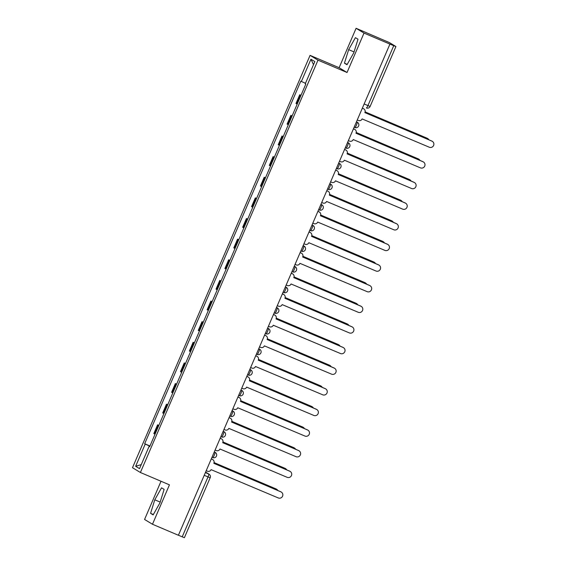 <?xml version="1.0" encoding="UTF-8"?>
<svg xmlns="http://www.w3.org/2000/svg" width="566" height="566" viewBox="0 0 566 566"><rect width="100%" height="100%" fill="white"/><g stroke="black" fill="none" stroke-linecap="round" stroke-linejoin="round"><path stroke-width="0.85" d="M161.013 481.256L144.563 519.461L152.48 524.25L178.403 535.266L389.932 44.106L364.009 33.09L356.092 28.3L339.119 67.708L310.069 55.369L132.486 467.707L140.403 472.497L317.986 60.159L347.036 72.498L364.009 33.09M356.092 28.3L389.351 42.556L395.924 46.539L370.122 106.443L367.942 105.587L393.738 45.676L395.924 46.539M152.48 524.25L169.453 484.843L140.403 472.497M184.36 537.665L182.217 536.837L208.012 476.933A2.88 0.538 -67 0 0 208.691 474.011L205.592 472.136M178.424 535.231L182.217 536.837M393.738 45.676L389.932 44.106M300.935 95.421L299.747 94.741L295.99 103.472L297.178 104.151M300.999 95.272L299.747 94.741M292.056 116.051L290.867 115.372L287.103 124.103L288.292 124.782M292.12 115.903L290.867 115.372M283.17 136.682L281.981 136.003L278.224 144.733L279.406 145.412M283.233 136.533L281.981 136.003M274.284 157.313L273.095 156.633L269.338 165.364L270.527 166.043M274.347 157.164L273.095 156.633M265.397 177.943L264.209 177.264L260.452 185.988L261.641 186.674M265.461 177.795L264.209 177.264M256.511 198.574L255.323 197.895L251.566 206.618L252.754 207.305M256.575 198.425L255.323 197.895M247.632 219.205L246.443 218.526L242.68 227.249L243.868 227.935M247.696 219.056L246.443 218.526M238.746 239.835L237.557 239.156L233.8 247.88L234.982 248.566M238.81 239.687L237.557 239.156M229.86 260.466L228.671 259.787L224.914 268.51L226.103 269.197M229.923 260.318L228.671 259.787M220.973 281.097L219.785 280.418L216.028 289.141L217.217 289.827M221.037 280.948L219.785 280.418M212.087 301.728L210.899 301.041L207.142 309.772L208.33 310.451M212.151 301.579L210.899 301.041M203.208 322.358L202.02 321.672L198.256 330.403L199.444 331.082M203.272 322.21L202.02 321.672M194.322 342.989L193.133 342.303L189.369 351.033L190.558 351.712M194.386 342.84L193.133 342.303M185.436 363.62L184.247 362.933L180.49 371.664L181.679 372.343M185.499 363.471L184.247 362.933M176.55 384.25L175.361 383.564L171.604 392.295L172.793 392.974M176.613 384.095L175.361 383.564M167.663 404.881L166.475 404.195L162.718 412.925L163.907 413.605M167.727 404.725L166.475 404.195M158.784 425.505L157.596 424.825L153.832 433.556L155.02 434.235M158.848 425.356L157.596 424.825M305.477 83.301L301.381 81.454L310.946 59.232L314.83 61.581L305.258 83.796L305.803 84.129L149.636 446.744L149.091 446.418L139.526 468.634L135.642 466.285L145.214 444.069L149.877 446.178M301.381 81.454L300.836 81.122L144.67 443.744L145.214 444.069M310.069 55.369L317.986 60.159M339.119 67.708L347.036 72.498M347.015 64.736L353.792 52.751L358.002 39.21L355.434 37.653L348.649 49.638L344.439 63.18L347.015 64.736M153.138 514.897L159.923 502.912L164.133 489.371L161.558 487.814L154.78 499.799L150.57 513.341L153.138 514.897M149.962 445.987L144.67 443.744M149.679 446.645L149.091 446.418M310.946 59.232L313.522 64.616M141.259 464.608L135.642 466.285M347.227 64.361L344.439 63.18M354.047 51.931L348.649 49.638M153.351 514.522L150.57 513.341M160.178 502.099L154.78 499.799M357.252 119.985L358.391 120.466A2.88 2.83 121.2 0 0 362.134 118.924L429.311 147.231A3.311 3.254 121.2 0 0 433.514 145.667A3.311 3.254 121.2 0 0 431.929 141.146L364.928 112.45A2.88 2.83 121.2 0 0 363.457 108.693L363.16 108.516A2.88 2.83 -58.8 0 1 363.513 108.693L363.811 108.877M362.346 108.17L363.16 108.516M364.858 112.599L431.632 140.962A3.311 3.254 -58.8 0 1 432.035 141.175L432.332 141.351M362.325 108.212L363.457 108.693M428.887 139.802A3.311 3.254 121.2 0 0 427.309 138.352L365.098 111.926M365.105 111.877L427.012 138.175A3.311 3.254 -58.8 0 1 427.415 138.38L427.712 138.564M348.373 140.616L349.505 141.097A2.88 2.83 121.2 0 0 353.248 139.554L420.425 167.861A3.311 3.254 121.2 0 0 424.634 166.298A3.311 3.254 121.2 0 0 423.043 161.777L356.042 133.081A2.88 2.83 121.2 0 0 354.578 129.324L354.274 129.147A2.88 2.83 -58.8 0 1 354.627 129.324L354.924 129.508M353.46 128.8L354.274 129.147M355.979 133.229L422.745 161.593A3.311 3.254 -58.8 0 1 423.149 161.805L423.446 161.982M353.439 128.843L354.578 129.324M339.487 161.246L340.619 161.727A2.88 2.83 121.2 0 0 344.369 160.185L411.539 188.492A3.311 3.254 121.2 0 0 415.748 186.929A3.311 3.254 121.2 0 0 414.156 182.408L347.156 153.704A2.88 2.83 121.2 0 0 345.692 149.955L345.387 149.778A2.88 2.83 -58.8 0 1 345.741 149.955L346.038 150.139M344.574 149.431L345.387 149.778M347.092 153.86L413.859 182.224A3.311 3.254 -58.8 0 1 414.262 182.436L414.56 182.613M344.553 149.474L345.692 149.955M420 160.433A3.311 3.254 121.2 0 0 418.423 158.982L356.212 132.55M356.219 132.501L418.125 158.805A3.311 3.254 -58.8 0 1 418.529 159.011L418.826 159.195M411.114 181.063A3.311 3.254 121.2 0 0 409.536 179.613L347.326 153.181M347.333 153.131L409.239 179.436A3.311 3.254 -58.8 0 1 409.642 179.641L409.947 179.818M330.601 181.877L331.74 182.358A2.88 2.83 121.2 0 0 335.482 180.816L402.652 209.123A3.311 3.254 121.2 0 0 406.862 207.559A3.311 3.254 121.2 0 0 405.277 203.038L338.27 174.335A2.88 2.83 121.2 0 0 336.805 170.585L336.508 170.401A2.88 2.83 -58.8 0 1 336.855 170.585L337.159 170.769M335.688 170.055L336.508 170.401M338.206 174.491L404.973 202.854A3.311 3.254 -58.8 0 1 405.376 203.067L405.68 203.244M335.666 170.104L336.805 170.585M321.714 202.501L322.853 202.989A2.88 2.83 121.2 0 0 326.596 201.446L393.766 229.754A3.311 3.254 121.2 0 0 397.976 228.19A3.311 3.254 121.2 0 0 396.391 223.669L329.384 194.966A2.88 2.83 121.2 0 0 327.919 191.216L327.622 191.032A2.88 2.83 -58.8 0 1 327.969 191.216L328.273 191.4M326.801 190.685L327.622 191.032M329.32 195.121L396.087 223.485A3.311 3.254 -58.8 0 1 396.49 223.69L396.794 223.874M326.787 190.735L327.919 191.216M312.828 223.131L313.967 223.62A2.88 2.83 121.2 0 0 317.71 222.077L384.887 250.384A3.311 3.254 121.2 0 0 389.09 248.821A3.311 3.254 121.2 0 0 387.505 244.3L320.505 215.596A2.88 2.83 121.2 0 0 319.033 211.847L318.736 211.663A2.88 2.83 -58.8 0 1 319.09 211.847L319.387 212.024M317.922 211.316L318.736 211.663M320.434 215.752L387.201 244.116A3.311 3.254 -58.8 0 1 387.611 244.321L387.908 244.505M317.901 211.366L319.033 211.847M402.228 201.694A3.311 3.254 121.2 0 0 400.657 200.244L338.44 173.812M338.454 173.762L400.353 200.067A3.311 3.254 -58.8 0 1 400.756 200.272L401.061 200.449M393.349 222.325A3.311 3.254 121.2 0 0 391.771 220.874L329.554 194.442M329.568 194.393L391.467 220.69A3.311 3.254 -58.8 0 1 391.877 220.903L392.174 221.08M384.463 242.956A3.311 3.254 121.2 0 0 382.885 241.505L320.674 215.073M320.681 215.023L382.588 241.321A3.311 3.254 -58.8 0 1 382.991 241.533L383.288 241.71M303.949 243.762L305.081 244.25A2.88 2.83 121.2 0 0 308.824 242.708L376.001 271.015A3.311 3.254 121.2 0 0 380.21 269.451A3.311 3.254 121.2 0 0 378.619 264.93L311.618 236.227A2.88 2.83 121.2 0 0 310.154 232.477L309.85 232.293A2.88 2.83 -58.8 0 1 310.203 232.477L310.501 232.654M309.036 231.947L309.85 232.293M311.555 236.383L378.321 264.747A3.311 3.254 -58.8 0 1 378.725 264.952L379.022 265.136M309.015 231.996L310.154 232.477M375.576 263.579A3.311 3.254 121.2 0 0 373.999 262.136L311.788 235.704M311.795 235.654L373.702 261.952A3.311 3.254 -58.8 0 1 374.105 262.164L374.402 262.341M295.063 264.393L296.195 264.881A2.88 2.83 121.2 0 0 299.945 263.339L367.115 291.646A3.311 3.254 121.2 0 0 371.324 290.082A3.311 3.254 121.2 0 0 369.732 285.561L302.732 256.858A2.88 2.83 121.2 0 0 301.268 253.108L300.963 252.924A2.88 2.83 -58.8 0 1 301.317 253.108L301.614 253.285M300.15 252.578L300.963 252.924M302.668 257.014L369.435 285.377A3.311 3.254 -58.8 0 1 369.839 285.582L370.136 285.766M300.129 252.627L301.268 253.108M366.69 284.21A3.311 3.254 121.2 0 0 365.112 282.767L302.902 256.334M302.909 256.285L364.815 282.583A3.311 3.254 -58.8 0 1 365.219 282.795L365.523 282.972M286.177 285.023L287.316 285.505A2.88 2.83 121.2 0 0 291.058 283.969L358.228 312.276A3.311 3.254 121.2 0 0 362.438 310.713A3.311 3.254 121.2 0 0 360.853 306.192L293.846 277.489A2.88 2.83 121.2 0 0 292.381 273.739L292.084 273.555A2.88 2.83 -58.8 0 1 292.431 273.739L292.735 273.916M291.264 273.208L292.084 273.555M293.782 277.644L360.549 306.008A3.311 3.254 -58.8 0 1 360.952 306.213L361.257 306.397M291.242 273.258L292.381 273.739M357.804 304.841A3.311 3.254 121.2 0 0 356.233 303.397L294.016 276.965M294.03 276.916L355.929 303.213A3.311 3.254 -58.8 0 1 356.332 303.418L356.637 303.602M277.29 305.654L278.43 306.135A2.88 2.83 121.2 0 0 282.172 304.6L349.342 332.9A3.311 3.254 121.2 0 0 353.552 331.343A3.311 3.254 121.2 0 0 351.967 326.823L284.96 298.119A2.88 2.83 121.2 0 0 283.495 294.37L283.198 294.186A2.88 2.83 -58.8 0 1 283.545 294.37L283.849 294.546M282.377 293.839L283.198 294.186M284.896 298.275L351.663 326.639A3.311 3.254 -58.8 0 1 352.066 326.844L352.37 327.028M282.363 293.888L283.495 294.37M348.925 325.471A3.311 3.254 121.2 0 0 347.347 324.028L285.13 297.596M285.144 297.546L347.043 323.844A3.311 3.254 -58.8 0 1 347.453 324.049L347.75 324.233M268.404 326.285L269.543 326.766A2.88 2.83 121.2 0 0 273.286 325.231L340.463 353.531A3.311 3.254 121.2 0 0 344.666 351.974A3.311 3.254 121.2 0 0 343.081 347.453L276.081 318.75A2.88 2.83 121.2 0 0 274.609 315L274.312 314.816A2.88 2.83 -58.8 0 1 274.666 315L274.963 315.177M273.498 314.47L274.312 314.816M276.01 318.906L342.777 347.269A3.311 3.254 -58.8 0 1 343.187 347.474L343.484 347.658M273.477 314.519L274.609 315M340.039 346.102A3.311 3.254 121.2 0 0 338.461 344.659L276.25 318.226M276.258 318.177L338.164 344.475A3.311 3.254 -58.8 0 1 338.567 344.68L338.864 344.864M259.525 346.916L260.657 347.397A2.88 2.83 121.2 0 0 264.4 345.861L331.577 374.161A3.311 3.254 121.2 0 0 335.78 372.605A3.311 3.254 121.2 0 0 334.195 368.084L267.194 339.381A2.88 2.83 121.2 0 0 265.73 335.631L265.426 335.447A2.88 2.83 -58.8 0 1 265.779 335.624L266.077 335.808M264.612 335.1L265.426 335.447M267.131 339.536L333.898 367.9A3.311 3.254 -58.8 0 1 334.301 368.105L334.598 368.289M264.591 335.15L265.73 335.631M331.152 366.733A3.311 3.254 121.2 0 0 329.575 365.289L267.364 338.857M267.371 338.808L329.278 365.105A3.311 3.254 -58.8 0 1 329.681 365.311L329.978 365.495M250.639 367.546L251.771 368.027A2.88 2.83 121.2 0 0 255.521 366.492L322.691 394.792A3.311 3.254 121.2 0 0 326.9 393.236A3.311 3.254 121.2 0 0 325.309 388.708L258.308 360.011A2.88 2.83 121.2 0 0 256.844 356.262L256.54 356.078A2.88 2.83 -58.8 0 1 256.893 356.255L257.19 356.439M255.726 355.731L256.54 356.078M258.245 360.167L325.011 388.531A3.311 3.254 -58.8 0 1 325.415 388.736L325.712 388.92M255.705 355.773L256.844 356.262M322.266 387.363A3.311 3.254 121.2 0 0 320.689 385.92L258.478 359.488M258.485 359.438L320.391 385.736A3.311 3.254 -58.8 0 1 320.795 385.941L321.099 386.125M241.753 388.177L242.885 388.658A2.88 2.83 121.2 0 0 246.635 387.123L313.805 415.423A3.311 3.254 121.2 0 0 318.014 413.866A3.311 3.254 121.2 0 0 316.422 409.338L249.422 380.642A2.88 2.83 121.2 0 0 247.958 376.892L247.66 376.708A2.88 2.83 -58.8 0 1 248.007 376.885L248.311 377.069M246.84 376.362L247.66 376.708M249.358 380.791L316.125 409.161A3.311 3.254 -58.8 0 1 316.528 409.367L316.833 409.551M246.818 376.404L247.958 376.892M313.38 407.994A3.311 3.254 121.2 0 0 311.809 406.551L249.592 380.119M249.606 380.069L311.505 406.367A3.311 3.254 -58.8 0 1 311.908 406.572L312.213 406.756M232.867 408.808L234.006 409.289A2.88 2.83 121.2 0 0 237.748 407.753L304.918 436.053A3.311 3.254 121.2 0 0 309.128 434.497A3.311 3.254 121.2 0 0 307.543 429.969L240.536 401.273A2.88 2.83 121.2 0 0 239.071 397.523L238.774 397.339A2.88 2.83 -58.8 0 1 239.121 397.516L239.425 397.7M237.953 396.992L238.774 397.339M240.472 401.421L307.239 429.792A3.311 3.254 -58.8 0 1 307.642 429.997L307.946 430.181M237.939 397.035L239.071 397.523M304.501 428.625A3.311 3.254 121.2 0 0 302.923 427.181L240.706 400.749M240.72 400.7L302.619 426.997A3.311 3.254 -58.8 0 1 303.022 427.203L303.326 427.387M223.98 429.438L225.119 429.919A2.88 2.83 121.2 0 0 228.862 428.384L296.039 456.684A3.311 3.254 121.2 0 0 300.242 455.128A3.311 3.254 121.2 0 0 298.657 450.6L231.657 421.903A2.88 2.83 121.2 0 0 230.185 418.154L229.888 417.97A2.88 2.83 -58.8 0 1 230.242 418.147L230.539 418.331M229.074 417.623L229.888 417.97M231.586 422.052L298.353 450.423A3.311 3.254 -58.8 0 1 298.763 450.628L299.06 450.812M229.053 417.666L230.185 418.154M295.615 449.255A3.311 3.254 121.2 0 0 294.037 447.812L231.827 421.38M231.834 421.33L293.74 447.628A3.311 3.254 -58.8 0 1 294.143 447.833L294.44 448.017M215.101 450.069L216.233 450.55A2.88 2.83 121.2 0 0 219.976 449.015L287.153 477.315A3.311 3.254 121.2 0 0 291.356 475.758A3.311 3.254 121.2 0 0 289.771 471.23L222.771 442.534A2.88 2.83 121.2 0 0 221.306 438.777L221.002 438.6A2.88 2.83 -58.8 0 1 221.356 438.777L221.653 438.961M220.188 438.254L221.002 438.6M222.7 442.683L289.474 471.053A3.311 3.254 -58.8 0 1 289.877 471.259L290.174 471.436M220.167 438.296L221.306 438.777M286.729 469.886A3.311 3.254 121.2 0 0 285.151 468.436L222.94 442.011M222.947 441.961L284.854 468.259A3.311 3.254 -58.8 0 1 285.257 468.464L285.554 468.648M206.215 470.7L207.347 471.181A2.88 2.83 121.2 0 0 211.097 469.646L278.267 497.946A3.311 3.254 121.2 0 0 282.476 496.389A3.311 3.254 121.2 0 0 280.885 491.861L213.884 463.165A2.88 2.83 121.2 0 0 212.42 459.408L212.116 459.231A2.88 2.83 -58.8 0 1 212.469 459.408L212.766 459.592M211.302 458.885L212.116 459.231M213.821 463.313L280.587 491.684A3.311 3.254 -58.8 0 1 280.991 491.889L281.288 492.066M211.281 458.927L212.42 459.408M277.842 490.517A3.311 3.254 121.2 0 0 276.265 489.066L214.054 462.641M214.061 462.592L275.967 488.89A3.311 3.254 -58.8 0 1 276.371 489.095L276.675 489.279M214.273 451.979L214.974 452.269A2.88 2.83 -58.8 0 1 215.321 452.453A2.88 2.88 0 0 1 216.396 456.231A2.88 2.88 0 0 1 212.703 457.569A2.88 0.538 -67 0 0 212.703 457.569L212.696 457.561A2.88 0.538 -67 0 0 214.295 455.198A2.88 0.538 -67 0 0 214.974 452.269L214.316 451.88M223.16 431.349L223.853 431.639A2.88 2.83 -58.8 0 1 224.207 431.823A2.88 2.88 0 0 1 225.282 435.601A2.88 2.88 0 0 1 221.589 436.938L221.575 436.931A2.88 0.538 -67 0 0 221.589 436.938A2.88 0.538 -67 0 0 223.181 434.568A2.88 0.538 -67 0 0 223.853 431.639L223.202 431.25M232.046 410.718L232.739 411.008A2.88 2.83 -58.8 0 1 233.093 411.192A2.88 2.88 0 0 1 234.168 414.97A2.88 2.88 0 0 1 230.475 416.307A2.88 0.538 -67 0 0 230.475 416.307L230.461 416.3A2.88 0.538 -67 0 0 232.06 413.937A2.88 0.538 -67 0 0 232.739 411.008L232.088 410.619M241.979 390.561A2.88 2.88 0 0 1 243.047 394.339A2.88 2.88 0 0 1 239.361 395.676A2.88 0.538 -67 0 0 239.361 395.676L239.347 395.669A2.88 0.538 -67 0 0 240.946 393.306A2.88 0.538 -67 0 0 241.625 390.377L241.979 390.561A2.88 2.83 -58.8 0 0 241.625 390.377L240.932 390.087M247.54 374.742L248.233 375.039A2.88 0.538 -67 0 0 248.248 375.046A2.88 0.538 -67 0 0 249.832 372.676A2.88 0.538 -67 0 0 250.512 369.747L249.861 369.357M249.818 369.457L250.512 369.747A2.88 2.83 -58.8 0 1 250.858 369.931L249.868 369.329M258.697 348.826L259.398 349.123A2.88 2.83 -58.8 0 1 259.744 349.3A2.88 2.88 0 0 1 260.82 353.078A2.88 2.88 0 0 1 257.127 354.415L257.12 354.408A2.88 0.538 -67 0 0 257.127 354.415A2.88 0.538 -67 0 0 258.719 352.045A2.88 0.538 -67 0 0 259.398 349.123L258.74 348.727M267.584 328.195L268.277 328.492A2.88 2.83 -58.8 0 1 268.631 328.669A2.88 2.88 0 0 1 269.706 332.447A2.88 2.88 0 0 1 266.013 333.784L265.999 333.777A2.88 0.538 -67 0 0 266.013 333.784A2.88 0.538 -67 0 0 267.605 331.414A2.88 0.538 -67 0 0 268.277 328.492L267.626 328.096M276.47 307.564L277.163 307.862A2.88 2.83 -58.8 0 1 277.517 308.038A2.88 2.88 0 0 1 278.592 311.816A2.88 2.88 0 0 1 274.899 313.154A2.88 0.538 -67 0 0 274.899 313.154L274.885 313.147A2.88 0.538 -67 0 0 276.484 310.784A2.88 0.538 -67 0 0 277.163 307.862L276.512 307.465M286.403 287.408A2.88 2.88 0 0 1 287.471 291.186A2.88 2.88 0 0 1 283.785 292.523A2.88 0.538 -67 0 0 283.785 292.523L283.771 292.516A2.88 0.538 -67 0 0 285.37 290.153A2.88 0.538 -67 0 0 286.049 287.231L286.403 287.408A2.88 2.83 -58.8 0 0 286.049 287.231L285.356 286.934M294.242 266.303L294.936 266.6A2.88 2.83 -58.8 0 1 295.282 266.777A2.88 2.88 0 0 1 296.358 270.555A2.88 2.88 0 0 1 292.672 271.892A2.88 0.538 -67 0 0 292.672 271.892L292.657 271.885A2.88 0.538 -67 0 0 294.256 269.522A2.88 0.538 -67 0 0 294.936 266.6L294.285 266.204M303.121 245.672L303.822 245.969A2.88 2.83 -58.8 0 1 304.168 246.146A2.88 2.88 0 0 1 305.244 249.924A2.88 2.88 0 0 1 301.551 251.262A2.88 0.538 -67 0 0 301.551 251.262L301.544 251.254A2.88 0.538 -67 0 0 303.143 248.891A2.88 0.538 -67 0 0 303.822 245.969L303.164 245.573M312.007 225.042L312.701 225.339A2.88 2.83 -58.8 0 1 313.055 225.516A2.88 2.88 0 0 1 314.13 229.294A2.88 2.88 0 0 1 310.437 230.631L310.423 230.631A2.88 0.538 -67 0 0 310.437 230.631A2.88 0.538 -67 0 0 312.029 228.261A2.88 0.538 -67 0 0 312.701 225.339L312.05 224.943M320.894 204.411L321.587 204.708A2.88 2.83 -58.8 0 1 321.941 204.885A2.88 2.88 0 0 1 323.016 208.663A2.88 2.88 0 0 1 319.323 210L319.309 210A2.88 0.538 -67 0 0 319.323 210A2.88 0.538 -67 0 0 320.908 207.63A2.88 0.538 -67 0 0 321.587 204.708L320.936 204.312M330.827 184.254A2.88 2.88 0 0 1 331.902 188.032A2.88 2.88 0 0 1 328.209 189.377A2.88 0.538 -67 0 0 328.209 189.377L328.195 189.369A2.88 0.538 -67 0 0 329.794 186.999A2.88 0.538 -67 0 0 330.473 184.077L330.827 184.254A2.88 2.83 -58.8 0 0 330.473 184.077L329.78 183.78M339.706 163.624A2.88 2.88 0 0 1 340.782 167.402A2.88 2.88 0 0 1 337.095 168.746A2.88 0.538 -67 0 0 337.095 168.746L337.081 168.739A2.88 0.538 -67 0 0 338.68 166.369A2.88 0.538 -67 0 0 339.359 163.447L339.706 163.624A2.88 2.83 -58.8 0 0 339.359 163.447L338.666 163.149M347.545 142.519L348.246 142.816A2.88 2.83 -58.8 0 1 348.592 142.993A2.88 2.88 0 0 1 349.668 146.771A2.88 2.88 0 0 1 345.975 148.115A2.88 0.538 -67 0 0 345.975 148.115L345.968 148.108A2.88 0.538 -67 0 0 347.566 145.738A2.88 0.538 -67 0 0 348.246 142.816L347.588 142.42M356.431 121.888L357.125 122.185A2.88 2.83 -58.8 0 1 357.479 122.369A2.88 2.88 0 0 1 358.554 126.14A2.88 2.88 0 0 1 354.861 127.484A2.88 0.538 -67 0 0 354.861 127.484L354.847 127.477A2.88 0.538 -67 0 0 356.453 125.107A2.88 0.538 -67 0 0 357.125 122.185L356.474 121.789M205.394 472.603L208.691 474.011A2.88 2.83 121.2 0 1 209.045 474.188L205.607 472.108M370.086 106.415L370.122 106.443A2.88 2.88 0 0 1 366.351 107.957L366.336 107.95A2.88 0.538 -67 0 0 366.351 107.957A2.88 0.538 -67 0 0 367.942 105.587L364.15 103.974M163.425 413.35L167.182 404.619M172.305 392.719L176.068 383.989M181.191 372.088L184.955 363.365M190.077 351.458L193.834 342.734M198.963 330.827L202.72 322.104M207.849 310.196L211.606 301.473M216.728 289.566L220.492 280.842M225.615 268.935L229.379 260.211M234.501 248.311L238.258 239.581M243.387 227.681L247.144 218.95M252.273 207.05L256.03 198.319M261.159 186.419L264.916 177.689M270.039 165.788L273.803 157.058M278.925 145.158L282.682 136.427M287.811 124.527L291.568 115.797M296.697 103.896L300.454 95.166M154.539 433.981L158.296 425.25M204.22 475.32L210.198 477.796A2.88 2.88 0 0 0 209.045 474.188M210.156 477.761L184.396 537.7M357.479 122.369L356.488 121.768M247.54 374.749L248.248 375.046A2.88 2.88 0 0 0 251.934 373.709A2.88 2.88 0 0 0 250.858 369.931M348.592 142.993L347.602 142.399M321.941 204.885L320.95 204.284M313.055 225.516L312.064 224.914M304.168 246.146L303.178 245.545M295.282 266.777L294.292 266.176M277.517 308.038L276.526 307.437M268.631 328.669L267.64 328.068M259.744 349.3L258.754 348.698M233.093 411.192L232.102 410.591M224.207 431.823L223.216 431.221M215.321 452.453L214.33 451.852"/></g></svg>
